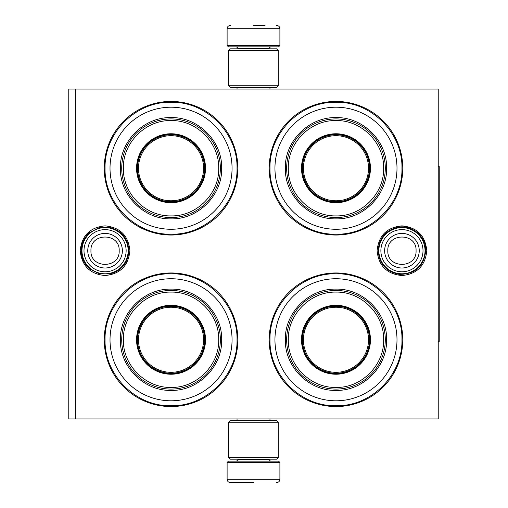 <?xml version="1.0" encoding="UTF-8"?>
<svg xmlns="http://www.w3.org/2000/svg" width="508" height="508" viewBox="0 0 508 508"><rect width="100%" height="100%" fill="white"/><g stroke="black" fill="none" stroke-linecap="round" stroke-linejoin="round"><path stroke-width="0.76" d="M401.949 225.863C417.036 227.336 425.317 235.617 426.784 250.704C425.317 265.786 417.036 274.066 401.949 275.539C386.861 274.066 378.581 265.786 377.107 250.704C378.581 235.617 386.861 227.336 401.949 225.863M105.061 225.863C120.148 227.336 128.429 235.617 129.902 250.704C128.429 265.786 120.148 274.066 105.061 275.539C89.973 274.066 81.699 265.786 80.226 250.704C81.699 235.617 89.973 227.336 105.061 225.863M438.233 418.935L438.233 89.065L75.374 89.065L75.374 418.935L438.233 418.935M75.374 418.935L68.777 418.935L68.777 89.065L75.374 89.065M253.505 89.065C231.292 89.065 231.292 89.065 253.505 89.065L256.203 89.065M171.037 406.565A66.796 66.796 0 0 1 104.242 339.763A66.796 66.796 0 0 1 171.037 272.967A66.796 66.796 0 0 1 237.839 339.763A66.796 66.796 0 0 1 171.037 406.565M335.972 235.033A66.796 66.796 0 0 1 269.176 168.237A66.796 66.796 0 0 1 335.972 101.435A66.796 66.796 0 0 1 402.774 168.237A66.796 66.796 0 0 1 335.972 235.033M171.037 235.033A66.796 66.796 0 0 1 104.242 168.237A66.796 66.796 0 0 1 171.037 101.435A66.796 66.796 0 0 1 237.839 168.237A66.796 66.796 0 0 1 171.037 235.033M335.972 406.565A66.796 66.796 0 0 1 269.176 339.763A66.796 66.796 0 0 1 335.972 272.967A66.796 66.796 0 0 1 402.774 339.763A66.796 66.796 0 0 1 335.972 406.565M335.972 405.74C300.717 406.648 269.088 375.018 269.996 339.763C269.088 304.514 300.717 272.885 335.972 273.793C371.227 272.885 402.857 304.514 401.949 339.763C402.857 375.018 371.227 406.648 335.972 405.74M171.037 405.74C135.782 406.648 104.153 375.018 105.061 339.763C104.153 304.514 135.782 272.885 171.037 273.793C206.292 272.885 237.922 304.514 237.014 339.763C237.922 375.018 206.292 406.648 171.037 405.74M171.037 102.26C206.292 101.352 237.922 132.982 237.014 168.237C237.922 203.486 206.292 235.115 171.037 234.207C135.782 235.115 104.153 203.486 105.061 168.237C104.153 132.982 135.782 101.352 171.037 102.26M335.972 234.207C300.717 235.115 269.088 203.486 269.996 168.237C269.088 132.982 300.717 101.352 335.972 102.26C371.227 101.352 402.857 132.982 401.949 168.237C402.857 203.486 371.227 235.115 335.972 234.207M378.854 250.704A23.089 23.089 0 0 1 401.949 227.609A23.089 23.089 0 0 1 425.037 250.704A23.089 23.089 0 0 1 401.949 273.793A23.089 23.089 0 0 1 378.854 250.704M380.879 250.704A21.063 21.063 0 0 1 401.949 229.635A21.063 21.063 0 0 1 423.012 250.704A21.063 21.063 0 0 1 401.949 271.767A21.063 21.063 0 0 1 380.879 250.704M81.972 250.704A23.089 23.089 0 0 1 105.061 227.609A23.089 23.089 0 0 1 128.156 250.704A23.089 23.089 0 0 1 105.061 273.793A23.089 23.089 0 0 1 81.972 250.704M83.998 250.704A21.063 21.063 0 0 1 105.061 229.635A21.063 21.063 0 0 1 126.13 250.704A21.063 21.063 0 0 1 105.061 271.767A21.063 21.063 0 0 1 83.998 250.704M279.895 45.523L227.114 45.523L228.435 46.844L278.575 46.844L279.895 45.523L279.895 28.696C279.698 26.695 278.6 25.597 276.593 25.4M253.505 25.4L265.049 25.4M227.114 462.477L228.435 461.156L278.575 461.156L279.895 462.477L227.114 462.477L227.114 479.304C227.311 481.305 228.41 482.403 230.416 482.6M253.505 482.6L230.416 482.6L253.505 482.6M228.765 85.763L278.244 85.763L276.593 87.414L230.416 87.414L228.765 85.763L228.765 50.47L278.244 50.47L276.593 48.819L230.416 48.819L228.765 50.47M278.244 422.237L228.765 422.237L230.416 420.586L276.593 420.586L278.244 422.237L278.244 457.53L276.593 459.181L230.416 459.181L228.765 457.53L278.244 457.53M171.037 107.207A61.023 61.023 0 0 0 110.014 168.237A61.023 61.023 0 0 0 171.037 229.26A61.023 61.023 0 0 0 232.061 168.237A61.023 61.023 0 0 0 171.037 107.207M171.037 202.044A33.814 33.814 0 0 0 204.851 168.237A33.814 33.814 0 0 0 171.037 134.423A33.814 33.814 0 0 0 137.224 168.237A33.814 33.814 0 0 0 171.037 202.044M171.037 133.763A34.474 34.474 0 0 0 136.563 168.237A34.474 34.474 0 0 0 171.037 202.705A34.474 34.474 0 0 0 205.511 168.237A34.474 34.474 0 0 0 171.037 133.763M171.037 120.567C145.523 119.901 122.612 142.869 123.374 168.415C122.815 193.834 145.656 216.554 171.037 215.9C196.552 216.567 219.462 193.599 218.707 168.053C219.259 142.634 196.418 119.913 171.037 120.567M171.037 217.551A49.314 49.314 0 0 0 220.351 168.237A49.314 49.314 0 0 0 171.037 118.916A49.314 49.314 0 0 0 121.723 168.237A49.314 49.314 0 0 0 171.037 217.551M171.037 117.596C198.095 116.903 222.371 141.18 221.672 168.231C222.371 195.288 198.095 219.564 171.037 218.872C143.98 219.564 119.704 195.288 120.402 168.237C119.704 141.18 143.98 116.903 171.037 117.596M171.037 135.687A32.544 32.544 0 0 1 203.581 168.237A32.544 32.544 0 0 1 171.037 200.781A32.544 32.544 0 0 1 138.494 168.237A32.544 32.544 0 0 1 171.037 135.687M171.037 134.753A33.484 33.484 0 0 1 204.521 168.237A33.484 33.484 0 0 1 171.037 201.714A33.484 33.484 0 0 1 137.554 168.237A33.484 33.484 0 0 1 171.037 134.753M171.037 278.74A61.023 61.023 0 0 0 110.014 339.763A61.023 61.023 0 0 0 171.037 400.793A61.023 61.023 0 0 0 232.061 339.763A61.023 61.023 0 0 0 171.037 278.74M171.037 373.577A33.814 33.814 0 0 0 204.851 339.763A33.814 33.814 0 0 0 171.037 305.956A33.814 33.814 0 0 0 137.224 339.763A33.814 33.814 0 0 0 171.037 373.577M171.037 305.295A34.474 34.474 0 0 0 136.563 339.763A34.474 34.474 0 0 0 171.037 374.237A34.474 34.474 0 0 0 205.511 339.763A34.474 34.474 0 0 0 171.037 305.295M171.037 292.1C145.523 291.433 122.612 314.401 123.374 339.947C122.815 365.366 145.656 388.087 171.037 387.433C196.552 388.099 219.462 365.131 218.707 339.585C219.259 314.166 196.418 291.446 171.037 292.1M171.037 389.084A49.314 49.314 0 0 0 220.351 339.763A49.314 49.314 0 0 0 171.037 290.449A49.314 49.314 0 0 0 121.723 339.763A49.314 49.314 0 0 0 171.037 389.084M171.037 289.128C198.095 288.436 222.371 312.712 221.672 339.763C222.371 366.82 198.095 391.096 171.037 390.404C143.98 391.096 119.704 366.82 120.402 339.769C119.704 312.712 143.98 288.436 171.037 289.128M171.037 307.219A32.544 32.544 0 0 1 203.581 339.763A32.544 32.544 0 0 1 171.037 372.313A32.544 32.544 0 0 1 138.494 339.763A32.544 32.544 0 0 1 171.037 307.219M171.037 306.286A33.484 33.484 0 0 1 204.521 339.763A33.484 33.484 0 0 1 171.037 373.247A33.484 33.484 0 0 1 137.554 339.763A33.484 33.484 0 0 1 171.037 306.286M335.972 107.207A61.023 61.023 0 0 0 274.949 168.237A61.023 61.023 0 0 0 335.972 229.26A61.023 61.023 0 0 0 396.996 168.237A61.023 61.023 0 0 0 335.972 107.207M335.972 202.044A33.814 33.814 0 0 0 369.786 168.237A33.814 33.814 0 0 0 335.972 134.423A33.814 33.814 0 0 0 302.158 168.237A33.814 33.814 0 0 0 335.972 202.044M335.972 133.763A34.474 34.474 0 0 0 301.504 168.237A34.474 34.474 0 0 0 335.972 202.705A34.474 34.474 0 0 0 370.446 168.237A34.474 34.474 0 0 0 335.972 133.763M335.972 120.567C310.458 119.901 287.547 142.869 288.309 168.415C287.75 193.834 310.591 216.554 335.972 215.9C361.486 216.567 384.397 193.599 383.642 168.053C384.194 142.634 361.353 119.913 335.972 120.567M335.972 217.551A49.314 49.314 0 0 0 385.286 168.237A49.314 49.314 0 0 0 335.972 118.916A49.314 49.314 0 0 0 286.658 168.237A49.314 49.314 0 0 0 335.972 217.551M335.972 117.596C363.03 116.903 387.306 141.18 386.607 168.231C387.306 195.288 363.03 219.564 335.972 218.872C308.915 219.564 284.639 195.288 285.337 168.237C284.639 141.18 308.915 116.903 335.972 117.596M335.972 135.687A32.544 32.544 0 0 1 368.516 168.237A32.544 32.544 0 0 1 335.972 200.781A32.544 32.544 0 0 1 303.428 168.237A32.544 32.544 0 0 1 335.972 135.687M335.972 134.753A33.484 33.484 0 0 1 369.456 168.237A33.484 33.484 0 0 1 335.972 201.714A33.484 33.484 0 0 1 302.489 168.237A33.484 33.484 0 0 1 335.972 134.753M335.972 278.74A61.023 61.023 0 0 0 274.949 339.763A61.023 61.023 0 0 0 335.972 400.793A61.023 61.023 0 0 0 396.996 339.763A61.023 61.023 0 0 0 335.972 278.74M335.972 373.577A33.814 33.814 0 0 0 369.786 339.763A33.814 33.814 0 0 0 335.972 305.956A33.814 33.814 0 0 0 302.158 339.763A33.814 33.814 0 0 0 335.972 373.577M335.972 305.295A34.474 34.474 0 0 0 301.504 339.763A34.474 34.474 0 0 0 335.972 374.237A34.474 34.474 0 0 0 370.446 339.763A34.474 34.474 0 0 0 335.972 305.295M335.972 292.1C310.458 291.433 287.547 314.401 288.309 339.947C287.75 365.366 310.591 388.087 335.972 387.433C361.486 388.099 384.397 365.131 383.642 339.585C384.194 314.166 361.353 291.446 335.972 292.1M335.972 389.084A49.314 49.314 0 0 0 385.286 339.763A49.314 49.314 0 0 0 335.972 290.449A49.314 49.314 0 0 0 286.658 339.763A49.314 49.314 0 0 0 335.972 389.084M335.972 289.128C363.03 288.436 387.306 312.712 386.607 339.763C387.306 366.82 363.03 391.096 335.972 390.404C308.915 391.096 284.639 366.82 285.337 339.769C284.639 312.712 308.915 288.436 335.972 289.128M335.972 307.219A32.544 32.544 0 0 1 368.516 339.763A32.544 32.544 0 0 1 335.972 372.313A32.544 32.544 0 0 1 303.428 339.763A32.544 32.544 0 0 1 335.972 307.219M335.972 306.286A33.484 33.484 0 0 1 369.456 339.763A33.484 33.484 0 0 1 335.972 373.247A33.484 33.484 0 0 1 302.489 339.763A33.484 33.484 0 0 1 335.972 306.286M438.233 166.586L439.223 166.586L439.223 341.414L438.233 341.414M419.246 250.704A17.304 17.304 180 0 0 401.949 233.401A17.304 17.304 180 0 0 384.645 250.704A17.304 17.304 0 0 0 401.949 268.002A17.304 17.304 0 0 0 419.246 250.704M416.065 250.704C416.947 232.493 386.95 232.493 387.833 250.704C386.95 268.91 416.947 268.91 416.065 250.704M122.364 250.704A17.304 17.304 180 0 0 105.061 233.401A17.304 17.304 180 0 0 87.763 250.704A17.304 17.304 0 0 0 105.061 268.002A17.304 17.304 0 0 0 122.364 250.704M119.177 250.704C120.059 232.493 90.068 232.493 90.951 250.704C90.068 268.91 120.059 268.91 119.177 250.704M269.176 48.819L269.176 48.158L237.839 48.158L236.518 46.844M227.114 45.523L227.114 28.696L279.895 28.696M237.839 459.181L237.839 459.842L269.176 459.842L270.491 461.156M279.895 462.477L279.895 479.304L227.114 479.304M425.748 250.704C423.926 266.389 415.125 274.269 399.332 274.358C386.283 271.837 379.216 263.95 378.149 250.704C378.943 238.627 385.147 230.886 396.754 227.476C410.972 223.78 426.25 236.017 425.748 250.704M128.867 250.704C128.035 262.941 121.71 270.713 109.893 274.009L99.143 273.755L89.605 268.802C84.182 263.982 81.401 257.95 81.261 250.704C81.401 243.453 84.182 237.42 89.605 232.601L99.143 227.648L109.893 227.394C121.71 230.689 128.035 238.462 128.867 250.704M237.046 89.065L237.046 87.414M269.964 89.065L269.964 87.414M237.839 48.819L237.839 48.158M269.176 48.158L270.491 46.844M227.114 28.696C227.311 26.695 228.41 25.597 230.416 25.4M237.046 418.935L237.046 420.586M269.964 418.935L269.964 420.586M269.176 459.181L269.176 459.842M237.839 459.842L236.518 461.156M279.895 479.304C279.698 481.305 278.6 482.403 276.593 482.6M278.244 85.763L278.244 50.47M228.765 422.237L228.765 457.53"/></g></svg>
